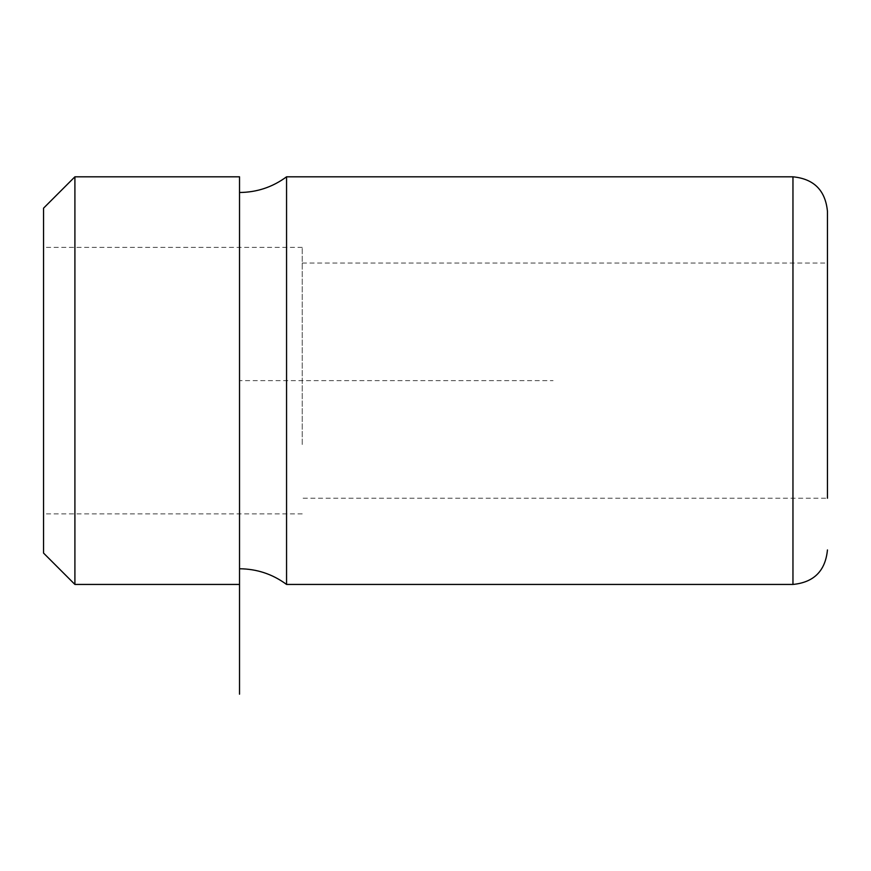<?xml version="1.0" encoding="UTF-8"?>
<svg xmlns="http://www.w3.org/2000/svg" width="871" height="871" viewBox="0 0 871 871"><rect width="100%" height="100%" fill="white"/><g stroke="black" fill="none" stroke-linecap="round" stroke-linejoin="round"><path stroke-width="0.65" stroke-dasharray="4.36 3.27" d="M43.55 553.085L43.55 208.169M74.906 584.441L74.906 176.813M239.525 176.813L239.525 584.441L239.525 380.627L553.085 380.627M286.559 176.813L286.559 584.441M239.525 470.819L239.525 192.491L239.525 470.819M827.45 211.305L827.45 324.252M302.237 437.002L302.237 263.042L302.237 437.002M302.237 263.042L827.45 263.042L827.45 498.212L302.237 498.212M43.55 444.515L43.55 247.364L43.55 444.515M302.237 444.515L302.237 247.364L302.237 444.515M792.958 176.813L792.958 584.441M302.237 513.89L43.55 513.89M302.237 247.364L43.55 247.364"/><path stroke-width="1.31" d="M43.55 297.947L43.55 553.085L74.906 584.441L74.906 176.813L43.55 208.169L43.55 297.947M239.525 694.187L239.525 176.813L74.906 176.813M286.559 176.813L792.958 176.813L792.958 584.441L286.559 584.441L286.559 176.813C272.579 187.123 256.901 192.349 239.525 192.491M827.45 498.212L827.45 211.305C825.403 190.357 813.906 178.86 792.958 176.813M827.45 324.252L827.45 263.042M239.525 584.441L74.906 584.441M286.559 584.441C272.579 574.131 256.901 568.905 239.525 568.763M792.958 584.441C813.906 582.394 825.403 570.897 827.45 549.949"/></g></svg>

